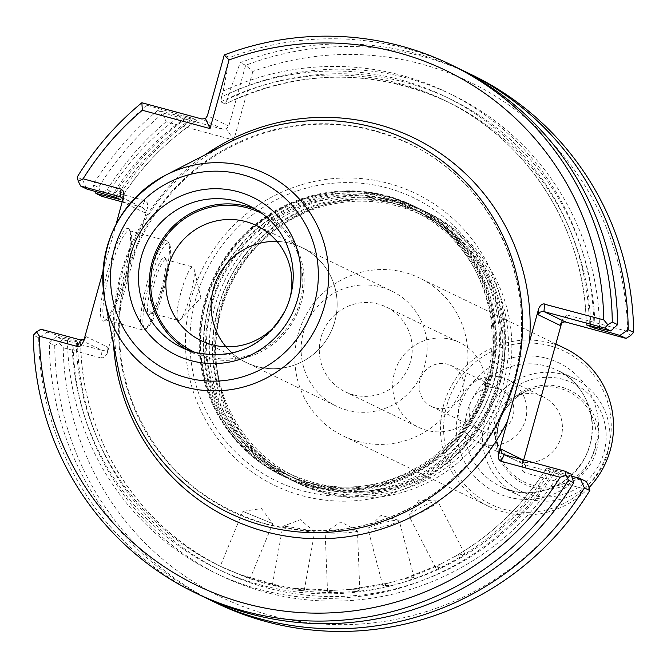 <?xml version="1.0" encoding="UTF-8"?>
<svg xmlns="http://www.w3.org/2000/svg" width="667" height="667" viewBox="0 0 667 667"><rect width="100%" height="100%" fill="white"/><g stroke="black" fill="none" stroke-linecap="round" stroke-linejoin="round"><path stroke-width="0.5" stroke-dasharray="3.33 2.5" d="M308.271 485.484A150.033 147.565 -64.2 0 0 486.593 392.663A150.033 147.565 -64.2 0 0 413.715 205.945A150.033 147.565 -64.2 0 0 215.524 276.688A150.033 147.565 -64.2 0 0 282.975 476.03A150.033 147.565 -64.2 0 0 308.271 485.484M307.112 484.926A150.033 147.565 115.8 0 1 281.816 475.471A150.033 147.565 115.8 0 1 208.938 288.753A150.033 147.565 115.8 0 1 387.26 195.931A150.033 147.565 115.8 0 1 412.556 205.386A150.033 147.565 115.8 0 1 485.434 392.096A150.033 147.565 115.8 0 1 307.112 484.926M323.762 492.988A150.033 147.565 -64.2 0 0 502.084 400.158A150.033 147.565 -64.2 0 0 429.214 213.448A150.033 147.565 -64.2 0 0 231.015 284.192A150.033 147.565 -64.2 0 0 298.466 483.533A150.033 147.565 -64.2 0 0 323.762 492.988M320.36 491.337A150.033 147.565 -64.2 0 0 498.683 398.516A150.033 147.565 -64.2 0 0 425.804 211.798A150.033 147.565 -64.2 0 0 227.614 282.541A150.033 147.565 -64.2 0 0 295.064 481.882A150.033 147.565 -64.2 0 0 320.36 491.337M357.954 441.454A87.71 86.268 -64.2 0 0 462.198 387.185A87.71 86.268 -64.2 0 0 419.593 278.031A87.71 86.268 -64.2 0 0 303.727 319.385A87.71 86.268 -64.2 0 0 343.163 435.926A87.71 86.268 -64.2 0 0 357.954 441.454M589.036 487.602A87.71 86.268 115.8 0 1 503.56 511.939A87.71 86.268 115.8 0 1 488.769 506.411A87.71 86.268 115.8 0 1 446.165 397.257A87.71 86.268 115.8 0 1 550.408 342.988A87.71 86.268 115.8 0 1 565.199 348.516M550.125 345.873A84.942 83.55 115.8 0 1 585.968 487.519A84.942 83.55 115.8 0 1 446.215 449.658A84.942 83.55 115.8 0 1 550.125 345.873M528.923 499.008A64.632 63.565 -64.2 0 0 605.736 459.021A64.632 63.565 -64.2 0 0 574.345 378.589A64.632 63.565 -64.2 0 0 488.969 409.063A64.632 63.565 -64.2 0 0 518.026 494.931A64.632 63.565 -64.2 0 0 528.923 499.008M533.008 487.352A52.151 51.301 -64.2 0 0 596.807 423.637A52.151 51.301 -64.2 0 0 510.997 400.383A52.151 51.301 -64.2 0 0 533.008 487.352M530.907 494.922A60.013 59.029 -64.2 0 0 604.319 421.602A60.013 59.029 -64.2 0 0 505.586 394.847A60.013 59.029 -64.2 0 0 530.907 494.922M311.364 486.985A150.033 147.565 -64.2 0 0 489.678 394.155A150.033 147.565 -64.2 0 0 416.808 207.437A150.033 147.565 -64.2 0 0 218.609 278.181A150.033 147.565 -64.2 0 0 286.06 477.522A150.033 147.565 -64.2 0 0 311.364 486.985M317.275 489.845A150.033 147.565 -64.2 0 0 495.598 397.015A150.033 147.565 -64.2 0 0 422.72 210.305A150.033 147.565 -64.2 0 0 224.521 281.049A150.033 147.565 -64.2 0 0 291.971 480.39A150.033 147.565 -64.2 0 0 317.275 489.845M519.009 461.431A34.626 34.05 -64.2 0 0 560.163 440.003A34.626 34.05 -64.2 0 0 543.338 396.915A34.626 34.05 -64.2 0 0 514.49 396.673A34.626 34.05 -64.2 0 0 495.081 436.76A34.626 34.05 -64.2 0 0 513.173 459.246A34.626 34.05 -64.2 0 0 519.009 461.431M483.383 444.18A34.626 34.05 -64.2 0 0 524.537 422.761A34.626 34.05 -64.2 0 0 507.712 379.673A34.626 34.05 -64.2 0 0 461.981 395.998A34.626 34.05 -64.2 0 0 477.547 441.996A34.626 34.05 -64.2 0 0 483.383 444.18M388.686 183.433A162.106 159.438 115.8 0 1 457.087 453.752A162.106 159.438 115.8 0 1 190.387 381.491A162.106 159.438 115.8 0 1 388.686 183.433M257.07 366.567A63.865 62.815 -64.2 0 0 332.975 327.055A63.865 62.815 -64.2 0 0 301.959 247.582A63.865 62.815 -64.2 0 0 291.187 243.555A63.865 62.815 115.8 0 1 301.959 247.574A63.865 62.815 115.8 0 1 332.983 327.055A63.865 62.815 115.8 0 1 257.07 366.575A63.865 62.815 115.8 0 1 246.298 362.548A63.865 62.815 115.8 0 1 225.996 346.79A63.865 62.815 -64.2 0 0 246.306 362.548A63.865 62.815 -64.2 0 0 257.07 366.567M277.005 241.429A63.865 62.815 115.8 0 1 291.187 243.547A63.865 62.815 -64.2 0 0 277.013 241.429M280.007 319.701A63.865 62.815 -64.2 0 0 289.278 300.509M195.539 352.618A77.097 75.83 -64.2 0 0 206.136 356.361A77.097 75.83 -64.2 0 0 297.282 309.922A77.097 75.83 -64.2 0 0 262.681 213.915M187.227 349.917A78.481 77.189 -64.2 0 0 192.53 352.751A78.481 77.189 -64.2 0 0 205.761 357.695A78.481 77.189 -64.2 0 0 299.041 309.138A78.481 77.189 -64.2 0 0 260.922 211.472A78.481 77.189 -64.2 0 0 255.411 209.071M178.289 320.418A27.697 4.919 105.2 0 0 178.448 320.477A27.697 4.919 105.2 0 0 180.29 319.543A27.697 4.919 105.2 0 0 190.437 295.031A27.697 4.919 105.2 0 0 194.047 268.751A27.697 4.919 105.2 0 0 192.93 267.008A27.697 4.919 105.2 0 0 181.065 292.013A27.697 4.919 105.2 0 0 178.289 320.418M151.101 313.056A27.697 4.919 105.2 0 0 151.259 313.115A27.697 4.919 105.2 0 0 152.234 312.906A27.697 4.919 105.2 0 0 163.248 287.669A27.697 4.919 105.2 0 0 166.483 260.313A27.697 4.919 105.2 0 0 165.741 259.646A27.697 4.919 105.2 0 0 153.877 284.651A27.697 4.919 105.2 0 0 151.101 313.056M148.858 314.357A29.548 5.244 105.2 0 0 150.058 314.199A29.548 5.244 105.2 0 0 161.806 287.277A29.548 5.244 105.2 0 0 165.258 258.104A29.548 5.244 105.2 0 0 152.543 281.482A29.548 5.244 105.2 0 0 148.858 314.357M144.906 328.589A44.314 7.862 105.2 0 0 146.715 328.347A44.314 7.862 105.2 0 0 164.34 287.961A44.314 7.862 105.2 0 0 169.518 244.197A44.314 7.862 105.2 0 0 150.442 279.273A44.314 7.862 105.2 0 0 144.906 328.589M437.552 501.075A16.158 2.343 -27.2 0 1 437.752 501.259A16.158 2.343 -27.2 0 1 417.976 513.798A16.158 2.343 -27.2 0 1 409.013 516.041A16.158 2.343 -27.2 0 1 409.188 515.308A16.158 2.343 -27.2 0 1 422.311 506.561A16.158 2.343 -27.2 0 1 437.06 500.975A16.158 2.343 -27.2 0 1 437.552 501.075M398.949 520.343A16.158 1.918 -14.7 0 1 399.166 520.56A16.158 1.918 -14.7 0 1 377.455 528.056A16.158 1.918 -14.7 0 1 367.909 528.764A16.158 1.918 -14.7 0 1 368.126 528.314A16.158 1.918 -14.7 0 1 383.05 522.811A16.158 1.918 -14.7 0 1 398.758 520.277A16.158 1.918 -14.7 0 1 398.949 520.343M357.245 530.774A16.158 1.392 -2.3 0 1 357.279 530.79A16.158 1.392 -2.3 0 1 357.462 530.982A16.158 1.392 -2.3 0 1 334.951 533.158A16.158 1.392 -2.3 0 1 325.171 532.266A16.158 1.392 -2.3 0 1 325.329 532.058A16.158 1.392 -2.3 0 1 341.137 530.24A16.158 1.392 -2.3 0 1 357.245 530.774M314.407 531.857A16.158 0.8 10.1 0 1 314.582 531.966A16.158 0.8 10.1 0 1 314.624 532.041A16.158 0.8 10.1 0 1 292.488 528.856A16.158 0.8 10.1 0 1 282.808 526.38A16.158 0.8 10.1 0 1 282.875 526.321A16.158 0.8 10.1 0 1 298.132 528.289A16.158 0.8 10.1 0 1 314.407 531.857M272.478 523.553L242.83 511.372L272.478 523.553M142.663 329.89A46.165 8.196 105.2 0 0 142.921 329.99A46.165 8.196 105.2 0 0 144.547 329.64A46.165 8.196 105.2 0 0 162.898 287.569A46.165 8.196 105.2 0 0 168.292 241.988A46.165 8.196 105.2 0 0 167.067 240.87A46.165 8.196 105.2 0 0 147.29 282.541A46.165 8.196 105.2 0 0 142.663 329.89M454.902 556.428L440.528 564.124L435.843 568.201L444.956 566.266L460.205 558.121L464.574 553.427L454.902 556.428C492.663 534.584 523.203 505.102 546.548 467.984M409.071 580.69L414.099 577.505L404.644 578.547L388.052 583.191L382.858 585.701L392.479 585.334L409.071 580.69A258.521 254.269 -64.2 0 0 444.956 566.266M350.033 589.461A258.521 254.269 115.8 0 0 388.052 583.191L349.425 589.503L359.788 590.012L357.462 530.982M441.254 563.732L404.644 578.547A258.521 254.269 115.8 0 0 440.528 564.124M349.425 589.495L332.883 590.378L327.522 591.287L337.31 592.521L354.452 591.604L359.788 590.012M277.864 585.401L272.461 584.692L282.066 587.502L298.949 590.345L304.244 590.345L277.864 585.401L240.762 574.837C251.334 578.798 252.81 579.506 245.189 576.98L250.117 578.497L272.711 523.678L261.472 508.554L242.838 511.372L220.252 566.2M240.654 574.796L221.369 566.742L245.189 576.98A258.521 254.269 -64.2 0 0 282.066 587.502M227.806 143.163A206.762 203.368 -64.2 0 0 118.409 369.151M40.937 329.215L47.007 332.158L38.694 337.794A293.372 288.553 -64.2 0 0 200.325 595.272M38.694 337.794L33.35 335.209M141.871 102.735L147.215 105.319A293.372 288.553 -64.2 0 0 82.55 179.665L77.205 177.072M82.55 179.665L86.71 188.994M104.952 319.668A46.165 8.196 105.2 0 0 105.211 319.768A46.165 8.196 105.2 0 0 106.837 319.426A46.165 8.196 105.2 0 0 125.188 277.355A46.165 8.196 105.2 0 0 130.582 231.774A46.165 8.196 105.2 0 0 129.356 230.657A46.165 8.196 105.2 0 0 109.58 272.328A46.165 8.196 105.2 0 0 104.952 319.668M122.286 201.893L141.721 207.162L144.897 200.625L147.249 202.735L147.816 206.67L107.154 353.61L104.36 357.387L101.242 358.021L102.018 350.325L62.314 339.57L56.178 336.593L80.632 342.713L76.205 340.57L67.4 338.061A266.808 262.423 -64.2 0 0 259.388 589.386A266.808 262.423 -64.2 0 0 554.202 469.952L549.65 468.718A262.214 257.904 115.8 0 1 260.614 584.959A262.214 257.904 115.8 0 1 71.944 339.286M77.572 342.013A262.214 257.904 -64.2 0 0 266.241 587.685A262.214 257.904 -64.2 0 0 555.278 471.444L546.59 468.017L549.65 468.718M47.007 332.158L67.4 338.061M554.202 469.952L571.044 474.137M56.178 336.593L49.308 342.93A293.372 288.553 -64.2 0 0 205.661 597.79M73.02 340.779A266.808 262.423 -64.2 0 0 265.016 592.113A266.808 262.423 -64.2 0 0 559.821 472.678L571.669 476.105M555.278 471.444L559.821 472.678M599.516 328.181A266.808 262.423 -64.2 0 0 228.773 93.78L240.228 62.673A293.372 288.553 -64.2 0 1 461.264 69.777M594.964 327.047A262.214 257.904 -64.2 0 0 227.164 99.575L228.773 93.78M227.164 99.575L225.263 104.002L220.835 101.859L221.544 96.857A262.214 257.904 115.8 0 1 589.353 325.554M590.695 325.921A258.521 254.269 -64.2 0 0 448.316 102.168C374.179 68.292 299.858 68.901 225.363 103.994L225.263 104.002A258.521 254.269 -64.2 0 1 448.316 102.168L443.888 100.025A258.521 254.269 115.8 0 1 586.293 324.854M593.905 326.788A266.808 262.423 -64.2 0 0 223.153 91.062L221.544 96.857M223.153 91.062L229.623 57.537L224.27 54.944M455.986 67.159A293.372 288.553 -64.2 0 0 229.623 57.537M147.215 105.319L181.582 115.166A266.808 262.423 -64.2 0 0 107.104 194.889M111.647 196.123A262.214 257.904 115.8 0 1 187.294 116.717L181.582 115.166M187.294 116.717L192.546 118.267L197.007 120.435C165.9 141.329 140.362 167.709 120.377 199.583M120.335 199.55A258.521 254.269 -64.2 0 1 196.973 120.41L192.921 119.435A262.214 257.904 -64.2 0 0 117.642 198.249M472.019 74.912A293.372 288.553 -64.2 0 0 245.648 65.291L228.798 126.063L226.421 128.756L223.178 129.323L163.248 113.082L157.821 110.464L187.21 117.892A266.808 262.423 -64.2 0 0 113.348 196.598M187.21 117.892L192.921 119.435M157.821 110.464A293.372 288.553 -64.2 0 0 93.163 184.801L95.881 193.43M123.07 199.066L123.187 202.293L123.754 196.59M80.64 339.97L102.018 350.325L104.069 350.408L106.453 349.316L107.946 347.215L85.951 336.568L84.159 339.37M121.811 197.524L142.905 207.67L145.098 210.614L145.181 212.94L123.187 202.293M102.701 320.977A48.007 8.521 105.2 0 0 104.661 320.719A48.007 8.521 105.2 0 0 123.754 276.963A48.007 8.521 105.2 0 0 129.365 229.556A48.007 8.521 105.2 0 0 108.696 267.55A48.007 8.521 105.2 0 0 102.701 320.977M49.308 342.93L54.727 345.556L59.163 342.855L63.24 347.715L101.242 358.021M62.314 339.57L59.163 342.855M54.727 345.556A293.372 288.553 -64.2 0 0 216.358 603.035M586.36 481.549L525.613 465.091L524.837 464.799L522.528 460.672L522.72 459.755M102.968 271.569L116.041 224.42M630.473 335.709L627.539 331.391A285.985 281.291 -64.2 0 0 252.843 71.461L245.648 65.291L240.228 62.673M252.843 71.461L233.809 140.103L166.108 121.761L163.248 113.082A293.372 288.553 -64.2 0 0 98.583 187.427L93.163 184.801M144.897 200.625L106.887 190.328L100.934 192.229L98.583 187.427M100.934 192.229L102.018 196.398M63.24 347.715A285.985 281.291 -64.2 0 0 269.001 614.991A285.985 281.291 -64.2 0 0 583.892 488.786L588.703 486.326M504.235 454.744L525.613 465.091L524.837 472.786L583.892 488.786M524.837 472.786L522.745 471.152L521.911 468.634L523.662 460.005M561.789 322.536L563.873 317.434L567.2 315.308L568.484 315.391L565.316 321.928M627.539 331.391L568.484 315.391M233.809 140.103L226.421 128.756M166.108 121.761A285.985 281.291 -64.2 0 0 106.887 190.328M497.532 388.411A22.703 22.328 115.8 0 1 512.381 418.092A22.703 22.328 115.8 0 1 481.574 430.699A22.703 22.328 115.8 0 1 497.532 388.411M435.468 407.962A22.703 22.328 -64.2 0 0 451.417 365.666A22.703 22.328 -64.2 0 0 420.61 378.281A22.703 22.328 -64.2 0 0 435.468 407.962M381.199 287.127A63.865 62.815 115.8 0 1 391.971 291.154A63.865 62.815 115.8 0 1 420.677 376.005A63.865 62.815 115.8 0 1 336.318 406.12A63.865 62.815 115.8 0 1 305.294 326.638A63.865 62.815 115.8 0 1 381.199 287.127M353.202 394.781A47.09 46.315 -64.2 0 0 409.171 365.641A47.09 46.315 -64.2 0 0 386.293 307.045A47.09 46.315 -64.2 0 0 378.356 304.077A47.09 46.315 -64.2 0 0 322.386 333.208A47.09 46.315 -64.2 0 0 345.264 391.812A47.09 46.315 -64.2 0 0 353.202 394.781M451.726 339.595A47.09 46.315 115.8 0 1 459.663 342.563A47.09 46.315 115.8 0 1 480.832 405.127A47.09 46.315 115.8 0 1 418.634 427.33A47.09 46.315 115.8 0 1 395.764 368.726A47.09 46.315 115.8 0 1 451.726 339.595M546.665 358.321A72.019 70.835 115.8 0 1 577.055 478.414A72.019 70.835 115.8 0 1 458.579 446.315A72.019 70.835 115.8 0 1 546.665 358.321M545.898 366.016A64.632 63.565 115.8 0 1 556.795 370.093A64.632 63.565 115.8 0 1 588.186 450.525A64.632 63.565 115.8 0 1 511.372 490.512A64.632 63.565 115.8 0 1 500.475 486.435A64.632 63.565 115.8 0 1 469.084 406.003A64.632 63.565 115.8 0 1 545.898 366.016M309.746 482.983A147.09 144.672 -64.2 0 0 489.67 303.268A147.09 144.672 -64.2 0 0 247.674 237.702A147.09 144.672 -64.2 0 0 309.746 482.983M311.464 483.808A147.09 144.672 -64.2 0 0 491.387 304.102A147.09 144.672 -64.2 0 0 249.4 238.536A147.09 144.672 -64.2 0 0 311.464 483.808M318.743 487.335A147.09 144.672 -64.2 0 0 498.666 307.629A147.09 144.672 -64.2 0 0 256.678 242.063A147.09 144.672 -64.2 0 0 318.743 487.335M320.468 488.169A147.09 144.672 -64.2 0 0 500.392 308.462A147.09 144.672 -64.2 0 0 258.396 242.896A147.09 144.672 -64.2 0 0 320.468 488.169M532.991 485.376A50.35 49.525 -64.2 0 0 595.998 432.708A50.35 49.525 -64.2 0 0 526.413 391.212A50.35 49.525 -64.2 0 0 498.199 449.508A50.35 49.525 -64.2 0 0 532.991 485.376M303.118 490.97A157.329 154.744 -64.2 0 0 494.589 379.932A157.329 154.744 -64.2 0 0 387.168 187.911A157.329 154.744 -64.2 0 0 195.698 298.949A157.329 154.744 -64.2 0 0 303.118 490.97M307.153 484.092A149.25 146.798 -64.2 0 0 489.728 301.742A149.25 146.798 -64.2 0 0 244.172 235.209A149.25 146.798 -64.2 0 0 307.153 484.092M194.964 352.468A78.481 77.189 -64.2 0 0 288.236 303.91A78.481 77.189 -64.2 0 0 250.117 206.245L260.922 211.472M354.452 591.604A258.521 254.269 -64.2 0 0 392.479 585.334M298.949 590.345A258.521 254.269 -64.2 0 0 337.31 592.521M332.883 590.378A258.521 254.269 115.8 0 1 294.522 588.202M277.639 585.359A258.521 254.269 115.8 0 1 240.762 574.837M220.268 566.208L224.954 568.367A258.521 254.269 115.8 0 1 218.609 565.399A258.521 254.269 115.8 0 1 76.205 340.57M80.632 342.713A258.521 254.269 -64.2 0 0 223.036 567.542A258.521 254.269 -64.2 0 0 229.356 570.493M460.205 558.121A258.521 254.269 -64.2 0 0 551.017 470.16M546.59 468.017A258.521 254.269 115.8 0 1 455.778 555.978M265.558 523.995A204.219 200.859 -64.2 0 0 515.366 274.487A204.219 200.859 -64.2 0 0 179.381 183.458A204.219 200.859 -64.2 0 0 265.558 523.995M220.835 101.859A258.521 254.269 115.8 0 1 443.888 100.025C528.322 139.812 585.576 230.207 586.243 324.821M115.908 197.407A258.521 254.269 115.8 0 1 192.546 118.267M85.951 336.568L83.592 341.404M205.052 154.877A211.347 207.879 -64.2 0 0 113.482 344.039M228.798 126.063L207.42 115.716M223.178 129.323L201.801 118.976M145.181 212.94L147.532 208.104M107.37 352.918L107.946 347.215M522.753 459.763L522.194 465.308M562.356 320.493L561.03 323.22M413.715 205.945L412.556 205.386M282.975 476.03L281.816 475.471M429.214 213.448L425.804 211.798M298.466 483.533L295.064 481.882M555.844 343.989L419.593 278.031M488.769 506.411L343.163 435.926M574.345 378.589L556.795 370.093C582.449 380.282 603.043 418.843 585.751 455.894C565.283 494.939 521.269 499.216 500.475 486.435L518.026 494.931M310.997 481.766C375.421 502.184 460.247 463.515 485.526 386.76C509.63 319.835 476.513 239.645 412.99 210.722C379.006 194.906 343.947 192.588 307.829 203.777C264.249 218.968 233.7 248.141 216.191 291.304C203.593 325.554 203.335 359.721 215.399 393.805C233.175 438.761 265.041 468.076 310.997 481.766M422.72 210.305L416.808 207.437M291.971 480.39L286.06 477.522M320.002 486.126C384.417 506.545 469.251 467.867 494.53 391.12C518.626 324.195 485.518 244.005 421.994 215.082C388.002 199.258 352.951 196.948 316.825 208.137C273.245 223.32 242.705 252.493 225.188 295.656C212.598 329.915 212.331 364.082 224.404 398.166C242.179 443.113 274.045 472.436 320.002 486.126M543.338 396.915L507.712 379.673M513.173 459.246L477.547 441.996M495.081 436.76L498.199 449.508C493.763 423.387 503.176 403.952 526.413 391.212L514.49 396.673M306.795 482.249C352.351 493.497 394.38 485.151 432.866 457.203C457.045 438.544 474.129 414.724 484.109 385.751C508.587 317.775 474.954 236.293 410.397 206.903C375.846 190.829 340.228 188.469 303.518 199.842C259.255 215.266 228.222 244.906 210.439 288.744C197.649 323.537 197.382 358.237 209.638 392.863C227.697 438.544 260.088 468.342 306.795 482.249M201.042 340.637L336.318 406.12M256.703 225.663L391.971 291.154M180.29 319.543L200.875 297.857L194.047 268.751M192.53 352.751L181.732 347.524M151.259 313.115L178.448 320.477M165.741 259.646L192.93 267.008M166.483 260.313L165.258 258.104M152.234 312.906L150.058 314.199M437.06 500.975L418.993 500.108L409.188 515.308M398.758 520.277L381.09 515.341L368.126 528.314M357.279 530.79L340.929 521.961L325.329 532.058M314.582 531.966L300.417 519.66L282.875 526.321M169.518 244.197L168.292 241.988M146.715 328.347L144.547 329.64M464.582 553.427L437.752 501.259M435.843 568.201L409.013 516.041M414.107 577.505L399.166 520.56M382.85 585.709L367.909 528.764M327.514 591.287L325.171 532.266M304.26 590.345L314.624 532.041M272.444 584.684L282.808 526.38M105.211 319.768L142.921 329.99M129.356 230.657L167.067 240.87M80.682 342.746C81.349 437.369 138.603 527.755 223.036 567.542L221.369 566.733M333.325 590.362L294.164 588.152M124.045 195.047L123.428 201.226M85.568 337.702L83.008 342.971M121.119 197.099L142.505 207.454M130.582 231.774L129.365 229.556M106.837 319.426L104.661 320.719M503.452 454.452L524.837 464.799M265.891 523.887C326.388 538.953 382.716 528.689 434.859 493.088C470.86 466.992 496.156 432.858 510.739 390.67C544.53 296.832 498.091 184.309 408.921 143.705C361.206 121.502 311.998 118.251 261.314 133.95C202.368 154.369 160.28 193.397 135.034 251.059C115.208 300.684 114.099 350.475 131.699 400.425C156.645 463.515 201.376 504.669 265.891 523.887M522.528 460.672L521.902 466.85M562.948 318.926L560.388 324.204M501.359 389.845L451.417 365.666M481.574 430.699L431.641 406.528M345.264 391.812L418.634 427.33M386.293 307.045L459.663 342.563"/><path stroke-width="1" d="M555.844 343.989L565.199 348.516A87.71 86.268 115.8 0 1 589.036 487.602M225.996 346.79A63.865 62.815 115.8 0 1 217.592 277.689A63.865 62.815 115.8 0 1 277.005 241.429A63.865 62.815 -64.2 0 0 217.592 277.689A63.865 62.815 -64.2 0 0 226.005 346.79M289.278 300.509A63.865 62.815 -64.2 0 0 256.703 225.663A63.865 62.815 -64.2 0 0 172.336 255.778A63.865 62.815 -64.2 0 0 201.042 340.637A63.865 62.815 -64.2 0 0 211.814 344.664A63.865 62.815 -64.2 0 0 280.007 319.701M262.681 213.915A77.097 75.83 -64.2 0 0 158.471 249.074A77.097 75.83 -64.2 0 0 195.539 352.618M255.411 209.071A78.481 77.189 -64.2 0 0 157.245 248.483A78.481 77.189 -64.2 0 0 187.227 349.917M263.332 525.704A206.762 203.368 -64.2 0 0 521.686 304.677A206.762 203.368 -64.2 0 0 227.806 143.163L165.474 175.254A114.457 112.573 -64.2 0 0 104.919 300.35A114.457 112.573 -64.2 0 0 185.134 387.01A114.457 112.573 -64.2 0 0 328.147 264.657A114.457 112.573 -64.2 0 0 165.474 175.254C117.667 203.585 97.482 245.289 104.919 300.35L118.409 369.151A206.762 203.368 -64.2 0 0 263.332 525.704M194.981 592.688L200.325 595.272A293.372 288.553 -64.2 0 0 573.762 482.766L568.417 480.182A293.372 288.553 -64.2 0 1 194.981 592.688A293.372 288.553 -64.2 0 1 33.35 335.209L36.527 331.899L40.937 329.215L80.64 339.97L77.464 346.507L39.461 336.21A285.985 281.291 -64.2 0 0 245.223 603.485A285.985 281.291 -64.2 0 0 560.113 477.272L501.059 461.272L504.235 454.744L564.982 471.202L566.066 475.371L568.417 480.182M80.64 186.051L78.297 181.274L77.205 177.072A293.372 288.553 -64.2 0 1 141.871 102.735L142.329 110.255A285.985 281.291 -64.2 0 0 83.108 178.814L121.119 189.111L120.343 196.807L80.64 186.051L86.71 188.994L115.908 197.407L120.335 199.55L95.881 193.43L102.018 196.398L122.286 201.893M573.762 482.766L571.044 474.137L564.982 471.202M205.661 597.79A293.372 288.553 -64.2 0 0 210.939 600.408A293.372 288.553 -64.2 0 0 584.375 487.902L580.215 478.572L586.36 481.549L588.703 486.326L589.795 490.528L584.375 487.902M571.669 476.105L580.215 478.572M560.113 477.272L566.066 475.371M36.527 331.899L39.461 336.21M83.108 178.814L78.297 181.274M603.76 319.885A285.985 281.291 -64.2 0 0 229.064 59.955L224.27 54.944A293.372 288.553 -64.2 0 1 450.642 64.566A293.372 288.553 -64.2 0 1 612.273 322.053L607.837 324.746L603.76 319.885L543.163 303.844L540.62 305.319L538.803 308.287L529.531 341.621A211.347 207.879 -64.2 0 0 426.605 144.639A211.347 207.879 -64.2 0 0 205.052 154.877M607.837 324.746L604.686 328.039L543.938 311.581L544.706 303.885M604.686 328.039L610.747 330.974L617.617 324.637L612.273 322.053M561.03 323.22L560.005 325.338L561.722 322.578L564.899 321.836L626.063 338.386L619.918 335.409L599.525 329.506A266.808 262.423 -64.2 0 0 599.516 328.181M599.525 329.506L594.981 328.281A262.214 257.904 -64.2 0 0 594.964 327.047M610.747 330.974L586.293 324.854L594.981 328.281M617.617 324.637A293.372 288.553 -64.2 0 0 455.986 67.159L450.642 64.566M619.918 335.409L628.231 329.773A293.372 288.553 -64.2 0 0 466.6 72.294A293.372 288.553 -64.2 0 0 461.264 69.777M229.064 59.955L210.03 128.598L142.329 110.255M141.871 102.735L201.801 118.976L205.486 118.618L207.42 115.716L224.27 54.944M205.486 118.618L210.03 128.598M113.348 196.598A266.808 262.423 -64.2 0 0 112.723 197.615M121.811 197.524L120.343 196.807L123.07 199.066M116.041 224.42L124.045 195.047L123.445 191.187L121.119 189.111M77.464 346.507L79.198 346.507L80.924 345.631L83.592 341.404L102.968 271.569M84.159 339.37L80.64 339.97M210.939 600.408L216.358 603.035A293.372 288.553 -64.2 0 0 589.795 490.528M522.72 459.755L500.767 448.958L501.417 452.585L504.235 454.744M113.482 344.039A211.347 207.879 -64.2 0 0 265.158 531.599A211.347 207.879 -64.2 0 0 507.47 421.16L498.249 454.51L498.466 458.596L499.708 460.53L501.059 461.272M507.47 421.16L529.531 341.621M560.005 325.338L538.002 314.682L539.928 312.264L541.879 311.489L543.938 311.581L565.316 321.928M628.231 329.773L633.65 332.399L630.473 335.709L626.063 338.386M633.65 332.399A293.372 288.553 -64.2 0 0 472.019 74.912L466.6 72.294M523.662 460.005L561.789 322.536M181.732 347.524L194.914 352.451C234.609 360.23 264.724 346.24 285.259 310.472C295.823 287.36 295.873 264.399 285.418 241.587C277.564 225.788 265.8 214.007 250.117 206.245A78.481 77.189 -64.2 0 0 146.448 243.255A78.481 77.189 -64.2 0 0 181.732 347.524A78.481 77.189 -64.2 0 0 194.964 352.468M190.995 360.63A87.71 86.268 -64.2 0 0 298.291 253.468A87.71 86.268 -64.2 0 0 153.985 214.374A87.71 86.268 -64.2 0 0 190.995 360.63M186.293 377.597A105.319 103.593 -64.2 0 0 315.124 248.916A105.319 103.593 -64.2 0 0 141.854 201.968A105.319 103.593 -64.2 0 0 186.293 377.597M590.72 326.997A258.521 254.269 -64.2 0 0 590.695 325.921M117.642 198.249A262.214 257.904 -64.2 0 0 117.275 198.849M498.416 453.802L500.767 448.958M538.002 314.682L538.577 308.979"/></g></svg>
